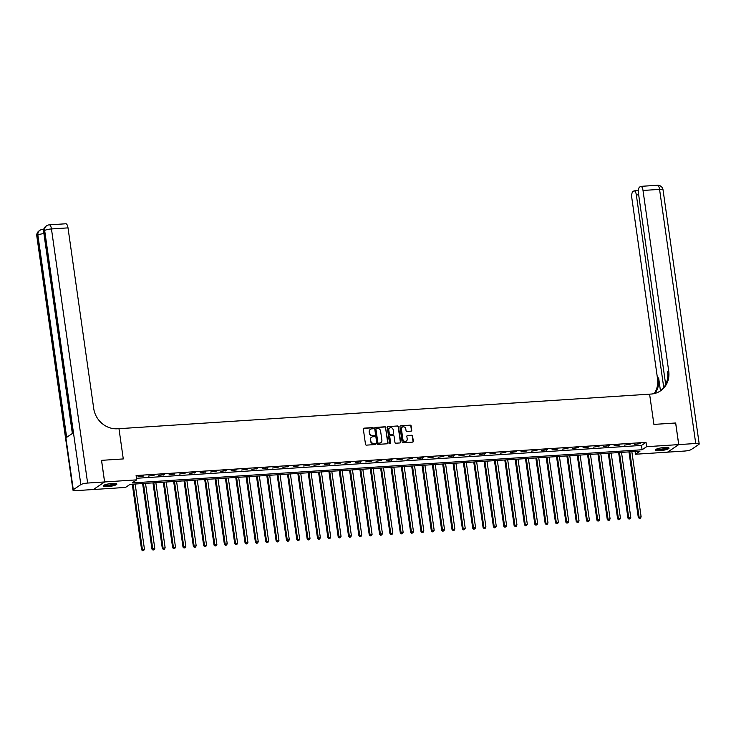 <?xml version="1.0" encoding="UTF-8"?>
<svg xmlns="http://www.w3.org/2000/svg" width="736" height="736" viewBox="0 0 736 736"><rect width="100%" height="100%" fill="white"/><g stroke="black" fill="none" stroke-linecap="round" stroke-linejoin="round"><path stroke-width="1.1" d="M373.308 428.159A0.607 0.561 55.9 0 0 372.655 427.598L364.016 428.159A0.874 0.8 55.9 0 0 363.326 429.06L365.498 444.332A0.874 0.8 55.9 0 0 366.436 445.133L375.066 444.572A0.607 0.561 55.9 0 0 375.553 443.937A0.607 0.561 55.9 0 0 374.9 443.376L373.778 443.449A2.797 2.548 55.9 0 1 370.797 440.91L370.613 439.631A2.797 2.548 55.9 0 1 372.83 436.752L373.943 436.678A0.607 0.561 55.9 0 0 374.431 436.043A0.607 0.561 55.9 0 0 373.778 435.491L372.655 435.565A2.797 2.548 55.9 0 1 369.674 433.016L369.49 431.747A2.797 2.548 55.9 0 1 371.708 428.858L372.821 428.784A0.607 0.561 55.9 0 0 373.308 428.159M372.913 428.775A0.607 0.561 55.9 0 0 372.352 427.8L363.722 428.361A0.874 0.8 55.9 0 0 363.51 428.407M375.158 444.553A0.607 0.561 55.9 0 0 374.596 443.587L373.778 443.449M374.035 436.66A0.607 0.561 55.9 0 0 373.474 435.694L372.655 435.565M659.806 450.68A6.937 1.343 -8.1 0 1 655.288 450.073A6.937 1.343 -8.1 0 1 664.516 447.497A6.937 1.343 -8.1 0 1 669.033 448.114A6.937 1.343 -8.1 0 1 659.806 450.68M107.649 486.616A6.937 1.343 -8.1 0 1 103.132 485.999A6.937 1.343 -8.1 0 1 112.36 483.423A6.937 1.343 -8.1 0 1 116.877 484.04A6.937 1.343 -8.1 0 1 107.649 486.616M411.065 431.14A0.874 0.8 55.9 0 0 411.755 430.238L411.148 425.951A0.874 0.8 55.9 0 0 410.21 425.16L400.623 425.776A0.874 0.8 55.9 0 0 399.933 426.678L402.104 441.95A0.874 0.8 55.9 0 0 403.043 442.75L412.629 442.124A0.874 0.8 55.9 0 0 413.319 441.223L412.583 436.043A0.874 0.8 55.9 0 0 411.654 435.252L407.551 435.519A0.874 0.8 55.9 0 0 406.852 436.42L407.22 438.987A2.337 2.134 55.9 0 1 406.355 441.066A2.337 2.134 55.9 0 1 402.877 439.272L401.442 429.217A2.337 2.134 55.9 0 1 402.307 427.138A2.337 2.134 55.9 0 1 405.794 428.932L406.033 430.606A0.874 0.8 55.9 0 0 406.962 431.406L411.065 431.14M675.648 423.016L653.908 424.405L675.639 422.988L678.712 444.599L667.534 452.162L635.462 454.241L639.989 451.177L130.06 484.362L125.525 487.425L93.454 489.514L104.632 481.951L136.703 479.863L132.176 482.926L642.105 449.751L646.64 446.688L678.712 444.599M87.621 483.055A5.336 1.03 171.9 0 0 80.84 484.61L44.675 230.497A5.336 1.03 -8.1 0 1 51.456 228.951A5.336 1.932 -93.7 0 0 49.294 224.848L65.844 223.772A5.336 1.932 86.3 0 1 68.006 227.875L51.456 228.951L87.621 483.055L104.586 481.951L101.513 460.35L123.28 458.933L118.974 428.683L649.603 394.156L653.908 424.405L649.603 394.156L651.093 394.054A22.246 20.286 55.9 0 0 660.477 390.871A22.246 20.286 55.9 0 0 668.711 371.1L643.006 190.458A5.336 1.932 -93.7 0 0 640.844 186.355A5.336 1.932 -93.7 0 0 640.458 186.502L639.566 187.1A5.336 1.932 -93.7 0 0 638.489 193.513L665.666 384.45M101.55 460.34L104.632 481.951M136.482 478.29L641.488 445.427L646.024 442.364L136.096 475.539L136.703 479.863M646.024 442.364L646.64 446.688M385.876 427.598A0.874 0.8 55.9 0 0 384.946 426.797L375.351 427.423A0.874 0.8 55.9 0 0 374.661 428.324L376.841 443.596A0.874 0.8 55.9 0 0 377.77 444.388L387.357 443.771A0.874 0.8 55.9 0 0 388.047 442.87L385.572 427.8A0.874 0.8 55.9 0 0 384.643 427L375.056 427.625A0.874 0.8 55.9 0 0 374.845 427.671M387.992 426.604L397.578 425.978A0.874 0.8 55.9 0 1 398.516 426.77L400.688 442.042A0.874 0.8 55.9 0 1 399.998 442.943L395.894 443.21A0.874 0.8 55.9 0 1 394.956 442.419L394.073 436.227A0.874 0.8 55.9 0 0 393.144 435.427L390.42 435.602A0.874 0.8 55.9 0 0 389.73 436.503L390.65 442.952A0.607 0.561 55.9 0 1 390.42 443.495A0.607 0.561 55.9 0 1 389.51 443.026L387.302 427.506A0.874 0.8 55.9 0 1 387.992 426.604L397.578 425.978M138.037 476.753L143.759 475.925L138.037 476.753M148.387 476.082L154.109 475.244L148.387 476.082M158.737 475.41L164.459 474.573L158.737 475.41M169.087 474.738L174.809 473.901L169.087 474.738M179.428 474.058L185.15 473.23L179.428 474.058M189.778 473.386L195.5 472.558L189.778 473.386M200.128 472.714L205.85 471.877L200.128 472.714M210.478 472.043L216.2 471.206L210.478 472.043M220.818 471.371L226.541 470.534L220.818 471.371M231.168 470.7L236.891 469.862L231.168 470.7M241.518 470.019L247.241 469.191L241.518 470.019M251.859 469.347L257.582 468.519L251.859 469.347M262.209 468.676L267.932 467.838L262.209 468.676M272.559 468.004L278.282 467.167L272.559 468.004M282.909 467.332L288.632 466.495L282.909 467.332M293.25 466.652L298.972 465.824L293.25 466.652M303.6 465.98L309.322 465.152L303.6 465.98M313.95 465.308L319.672 464.471L313.95 465.308M324.3 464.637L330.022 463.8L324.3 464.637M334.641 463.965L340.363 463.128L334.641 463.965M344.991 463.294L350.713 462.456L344.991 463.294M355.341 462.613L361.063 461.785L355.341 462.613M365.691 461.941L371.413 461.113L365.691 461.941M376.032 461.27L381.754 460.432L376.032 461.27M386.382 460.598L392.104 459.761L386.382 460.598M396.732 459.926L402.454 459.089L396.732 459.926M407.082 459.246L412.804 458.418L407.082 459.246M417.422 458.574L423.145 457.746L417.422 458.574M427.772 457.902L433.495 457.065L427.772 457.902M438.122 457.231L443.845 456.394L438.122 457.231M448.472 456.559L454.195 455.722L448.472 456.559M458.813 455.888L464.536 455.05L458.813 455.888M469.163 455.207L474.886 454.379L469.163 455.207M479.513 454.535L485.236 453.698L479.513 454.535M489.863 453.864L495.586 453.026L489.863 453.864M500.204 453.192L505.926 452.355L500.204 453.192M510.554 452.52L516.276 451.683L510.554 452.52M520.904 451.84L526.626 451.012L520.904 451.84M531.254 451.168L536.976 450.34L531.254 451.168M541.595 450.496L547.317 449.659L541.595 450.496M551.945 449.825L557.667 448.988L551.945 449.825M562.295 449.153L568.017 448.316L562.295 449.153M572.645 448.472L578.367 447.644L572.645 448.472M582.986 447.801L588.708 446.973L582.986 447.801M593.336 447.129L599.058 446.292L593.336 447.129M603.686 446.458L609.408 445.62L603.686 446.458M614.036 445.786L619.758 444.949L614.036 445.786M624.376 445.114L630.099 444.277L624.376 445.114M634.726 444.434L640.449 443.606L634.726 444.434M635.067 451.499L635.462 454.241M641.488 445.427L642.105 449.751M143.005 476.431L142.94 475.971M153.355 475.76L153.29 475.3M163.705 475.088L163.64 474.628M174.046 474.416L173.981 473.956M194.746 473.064L194.681 472.604M205.096 472.392L205.031 471.932M215.436 471.721L215.372 471.261M225.786 471.049L225.722 470.589M256.827 469.025L256.763 468.565M267.177 468.354L267.113 467.894M277.527 467.682L277.463 467.222M287.877 467.01L287.813 466.55M308.568 465.658L308.504 465.198M318.918 464.986L318.854 464.526M329.268 464.315L329.204 463.855M339.609 463.643L339.544 463.183M360.309 462.291L360.244 461.831M370.659 461.619L370.585 461.159M381 460.948L380.935 460.488M391.35 460.276L391.285 459.816M422.39 458.252L422.326 457.792M432.74 457.58L432.676 457.12M443.09 456.909L443.026 456.449M453.44 456.237L453.367 455.777M474.131 454.885L474.067 454.425M484.481 454.213L484.417 453.753M494.822 453.542L494.758 453.082M505.172 452.87L505.108 452.41M536.213 450.846L536.148 450.386M546.563 450.174L546.498 449.714M556.913 449.503L556.848 449.043M567.263 448.831L567.198 448.371M587.954 447.479L587.889 447.019M598.304 446.807L598.239 446.347M608.654 446.136L608.589 445.676M618.994 445.464L618.93 445.004M370.383 429.364A2.797 2.548 55.9 0 0 369.187 431.949L369.49 431.747M372.361 435.767A2.797 2.548 55.9 0 1 369.371 433.219L369.187 431.949M371.505 437.258A2.797 2.548 55.9 0 0 370.309 439.834L370.613 439.631M373.483 443.661A2.797 2.548 55.9 0 1 370.493 441.112L370.309 439.834M387.559 443.725A0.874 0.8 55.9 0 0 387.752 443.072L385.572 427.8M376.418 428.554A0.607 0.561 55.9 0 0 375.93 429.18L377.844 442.584A0.607 0.561 55.9 0 0 378.497 443.146L379.675 443.072A2.797 2.548 55.9 0 0 381.883 440.183L380.586 431.02A2.797 2.548 55.9 0 0 377.596 428.481L376.418 428.554M376.032 428.766A0.607 0.561 55.9 0 0 375.636 429.392L375.93 429.18M380.696 442.768A2.797 2.548 55.9 0 1 379.371 443.274L378.194 443.348A0.607 0.561 55.9 0 1 377.54 442.796L375.636 429.392M400.2 442.906A0.874 0.8 55.9 0 0 400.384 442.244L398.213 426.981A0.874 0.8 55.9 0 0 397.274 426.181M389.914 435.85A0.874 0.8 55.9 0 0 389.427 436.715L390.65 442.952M393.162 429.796A2.337 2.134 55.9 0 0 389.675 428.002A2.337 2.134 55.9 0 0 388.81 430.082L389.316 433.624A0.874 0.8 55.9 0 0 390.255 434.415L392.969 434.24A0.874 0.8 55.9 0 0 393.668 433.338L393.162 429.796M389.528 428.113A2.337 2.134 55.9 0 0 388.516 430.284L388.81 430.082M393.18 434.194A0.874 0.8 55.9 0 1 392.674 434.442L389.951 434.617A0.874 0.8 55.9 0 1 389.013 433.826L388.516 430.284M402.16 427.248A2.337 2.134 55.9 0 0 401.138 429.419L401.442 429.217M406.198 441.158A2.337 2.134 55.9 0 1 402.574 439.475L401.138 429.419M412.832 442.078A0.874 0.8 55.9 0 0 413.016 441.425L412.28 436.255A0.874 0.8 55.9 0 0 411.35 435.454L407.247 435.721A0.874 0.8 55.9 0 0 407.045 435.767M411.268 431.094A0.874 0.8 55.9 0 0 411.452 430.44L410.844 426.153A0.874 0.8 55.9 0 0 409.915 425.362L400.32 425.988A0.874 0.8 55.9 0 0 400.117 426.024M132.287 484.214L141.616 549.792L144.44 549.148L135.176 484.03M133.106 484.159L142.37 549.277L142.628 550.721L143.75 550.464L142.922 550.519M144.44 549.148L143.75 550.464M142.628 550.721L141.616 549.792M142.628 483.543L151.966 549.12L154.79 548.476L145.516 483.35M143.456 483.488L152.72 548.605L152.968 550.05L154.1 549.792L153.272 549.847M154.79 548.476L154.1 549.792M152.968 550.05L151.966 549.12M152.978 482.871L162.316 548.44L165.14 547.796L155.866 482.678M153.796 482.816L163.07 547.934L163.318 549.378L164.45 549.12L163.622 549.166M165.14 547.796L164.45 549.12M163.318 549.378L162.316 548.44M163.328 482.2L172.656 547.768L175.481 547.124L166.216 482.006M164.146 482.144L173.411 547.262L173.668 548.697L174.8 548.44L173.972 548.495M175.481 547.124L174.8 548.44M173.668 548.697L172.656 547.768M173.678 481.519L183.006 547.096L185.831 546.452L176.566 481.335M174.496 481.473L183.761 546.59L184.009 548.026L185.141 547.768L184.313 547.823M185.831 546.452L185.141 547.768M184.009 548.026L183.006 547.096M115.856 483.506A6.008 1.159 -8.1 0 1 111.955 485.144A6.008 1.159 -8.1 0 1 105.349 485.705A6.008 1.159 -8.1 0 1 103.969 485.199M104.576 484.932A5.557 1.076 171.9 0 0 105.625 485.171A5.557 1.076 171.9 0 0 111.09 484.776A5.557 1.076 171.9 0 0 115.193 483.423M103.344 485.594A6.9 1.334 171.9 0 0 104.678 485.907A6.9 1.334 171.9 0 0 111.504 485.42A6.9 1.334 171.9 0 0 116.564 483.718M668.012 447.58A6.008 1.159 -8.1 0 1 663.09 449.411A6.008 1.159 -8.1 0 1 656.116 449.273M656.733 449.006A5.557 1.076 171.9 0 0 662.952 448.905A5.557 1.076 171.9 0 0 667.35 447.497M655.5 449.668A6.9 1.334 171.9 0 0 663.237 449.558A6.9 1.334 171.9 0 0 668.72 447.792M101.513 460.35L123.28 458.933L118.974 428.683L117.484 428.775A22.246 20.286 -124.1 0 1 93.72 408.517L68.006 227.875M80.84 484.61L73.287 489.716A5.336 1.03 171.9 0 0 72.965 490.148A5.336 1.03 171.9 0 0 76.434 490.618L93.408 489.514L104.586 481.951M72.965 490.148L36.8 236.035A5.336 1.03 -8.1 0 1 37.122 235.603L37.876 235.097L66.654 437.35L72.698 433.256L43.921 231.012L44.675 230.497A5.336 4.867 -124.1 0 1 46.644 225.75L45.89 226.265A5.336 4.867 55.9 0 0 43.921 231.012A5.336 1.03 -8.1 0 0 43.599 231.435L72.358 433.495M678.758 444.599L667.58 452.152L684.544 451.048A5.336 1.03 171.9 0 0 691.325 449.503L698.878 444.397A5.336 1.03 171.9 0 0 699.2 443.964A5.336 1.03 171.9 0 0 695.732 443.495L678.758 444.599L675.685 422.988M663.743 387.504L636.346 194.966A5.336 1.932 -93.7 0 0 634.184 190.863A5.336 1.932 -93.7 0 0 633.797 191.001L632.905 191.608A5.336 1.932 -93.7 0 0 631.828 198.021L657.533 378.663A22.246 20.286 55.9 0 1 654.184 393.604M654.856 393.438A22.246 20.286 55.9 0 0 658.628 377.927L660.459 390.834M659.934 391.23A22.246 20.286 55.9 0 0 667.626 371.836L668.711 371.1M184.018 480.847L193.356 546.425L196.181 545.781L186.907 480.663M184.837 480.792L194.111 545.91L194.359 547.354L195.491 547.096L194.663 547.152M196.181 545.781L195.491 547.096M194.359 547.354L193.356 546.425M194.368 480.176L203.697 545.753L206.531 545.109L197.257 479.992M195.187 480.12L204.461 545.238L204.709 546.682L205.841 546.425L205.013 546.48M206.531 545.109L205.841 546.425M204.709 546.682L203.697 545.753M204.718 479.504L214.047 545.082L216.872 544.428L207.607 479.311M205.537 479.449L214.802 544.566L215.059 546.011L216.191 545.753L215.363 545.799M216.872 544.428L216.191 545.753M215.059 546.011L214.047 545.082M215.068 478.832L224.397 544.401L227.222 543.757L217.957 478.639M215.887 478.777L225.152 543.895L225.4 545.33L226.532 545.072L225.704 545.128M227.222 543.757L226.532 545.072M225.4 545.33L224.397 544.401M225.409 478.152L234.747 543.729L237.572 543.085L228.298 477.968M226.228 478.106L235.502 543.223L235.75 544.658L236.882 544.401L236.054 544.456M237.572 543.085L236.882 544.401M235.75 544.658L234.747 543.729M235.759 477.48L245.088 543.058L247.922 542.414L238.648 477.296M236.578 477.425L245.852 542.542L246.1 543.987L247.232 543.729L246.404 543.784M247.922 542.414L247.232 543.729M246.1 543.987L245.088 543.058M246.109 476.808L255.438 542.386L258.262 541.742L248.998 476.624M246.928 476.753L256.192 541.871L256.45 543.315L257.582 543.058L256.754 543.113M258.262 541.742L257.582 543.058M256.45 543.315L255.438 542.386M256.459 476.137L265.788 541.714L268.612 541.061L259.348 475.944M257.278 476.082L266.542 541.199L266.791 542.644L267.922 542.386L267.094 542.441M268.612 541.061L267.922 542.386M266.791 542.644L265.788 541.714M266.8 475.465L276.138 541.034L278.962 540.39L269.689 475.272M267.619 475.41L276.892 540.528L277.141 541.972L278.272 541.705L277.444 541.76M278.962 540.39L278.272 541.705M277.141 541.972L276.138 541.034M277.15 474.784L286.479 540.362L289.303 539.718L280.039 474.6M277.969 474.738L287.242 539.856L287.491 541.291L288.622 541.034L287.794 541.089M289.303 539.718L288.622 541.034M287.491 541.291L286.479 540.362M287.5 474.113L296.829 539.69L299.653 539.046L290.389 473.929M288.319 474.058L297.583 539.184L297.841 540.62L298.963 540.362L298.144 540.417M299.653 539.046L298.963 540.362M297.841 540.62L296.829 539.69M297.841 473.441L307.179 539.019L310.003 538.375L300.739 473.257M298.669 473.386L307.933 538.504L308.182 539.948L309.313 539.69L308.485 539.746M310.003 538.375L309.313 539.69M308.182 539.948L307.179 539.019M308.191 472.77L317.529 538.347L320.353 537.703L311.08 472.576M309.01 472.714L318.283 537.832L318.532 539.276L319.663 539.019L318.835 539.074M320.353 537.703L319.663 539.019M318.532 539.276L317.529 538.347M318.541 472.098L327.87 537.676L330.694 537.022L321.43 471.905M319.36 472.043L328.633 537.16L328.882 538.605L330.013 538.347L329.185 538.393M330.694 537.022L330.013 538.347M328.882 538.605L327.87 537.676M328.891 471.426L338.22 536.995L341.044 536.351L331.78 471.233M329.71 471.371L338.974 536.489L339.232 537.924L340.354 537.666L339.526 537.722M341.044 536.351L340.354 537.666M339.232 537.924L338.22 536.995M339.232 470.746L348.57 536.323L351.394 535.679L342.13 470.562M340.06 470.7L349.324 535.817L349.572 537.252L350.704 536.995L349.876 537.05M351.394 535.679L350.704 536.995M349.572 537.252L348.57 536.323M349.582 470.074L358.92 535.652L361.744 535.008L352.47 469.89M350.4 470.019L359.674 535.136L359.922 536.581L361.054 536.323L360.226 536.378M361.744 535.008L361.054 536.323M359.922 536.581L358.92 535.652M359.932 469.402L369.26 534.98L372.085 534.336L362.82 469.218M360.75 469.347L370.015 534.465L370.272 535.909L371.404 535.652L370.576 535.707M372.085 534.336L371.404 535.652M370.272 535.909L369.26 534.98M370.282 468.731L379.61 534.308L382.435 533.655L373.17 468.538M371.1 468.676L380.365 533.793L380.622 535.238L381.745 534.98L380.917 535.026M382.435 533.655L381.745 534.98M380.622 535.238L379.61 534.308M380.622 468.059L389.96 533.628L392.785 532.984L383.52 467.866M381.45 468.004L390.715 533.122L390.963 534.566L392.095 534.299L391.267 534.354M392.785 532.984L392.095 534.299M390.963 534.566L389.96 533.628M390.972 467.378L400.31 532.956L403.135 532.312L393.861 467.194M391.791 467.332L401.065 532.45L401.313 533.885L402.445 533.628L401.617 533.683M403.135 532.312L402.445 533.628M401.313 533.885L400.31 532.956M401.322 466.707L410.651 532.284L413.476 531.64L404.211 466.523M402.141 466.652L411.406 531.778L411.663 533.214L412.795 532.956L411.967 533.011M413.476 531.64L412.795 532.956M411.663 533.214L410.651 532.284M411.672 466.035L421.001 531.613L423.826 530.969L414.561 465.851M412.491 465.98L421.756 531.098L422.013 532.542L423.136 532.284L422.308 532.34M423.826 530.969L423.136 532.284M422.013 532.542L421.001 531.613M422.013 465.364L431.351 530.941L434.176 530.297L424.911 465.17M422.841 465.308L432.106 530.426L432.354 531.87L433.486 531.613L432.658 531.668M434.176 530.297L433.486 531.613M432.354 531.87L431.351 530.941M432.363 464.692L441.701 530.27L444.526 529.616L435.252 464.499M433.182 464.637L442.456 529.754L442.704 531.199L443.836 530.941L443.008 530.987M444.526 529.616L443.836 530.941M442.704 531.199L441.701 530.27M442.713 464.02L452.042 529.589L454.866 528.945L445.602 463.827M443.532 463.965L452.796 529.083L453.054 530.518L454.186 530.26L453.358 530.316M454.866 528.945L454.186 530.26M453.054 530.518L452.042 529.589M453.063 463.34L462.392 528.917L465.216 528.273L455.952 463.156M453.882 463.294L463.146 528.411L463.404 529.846L464.526 529.589L463.698 529.644M465.216 528.273L464.526 529.589M463.404 529.846L462.392 528.917M463.404 462.668L472.742 528.246L475.566 527.602L466.302 462.484M464.232 462.613L473.496 527.73L473.745 529.175L474.876 528.917L474.048 528.972M475.566 527.602L474.876 528.917M473.745 529.175L472.742 528.246M473.754 461.996L483.092 527.574L485.916 526.93L476.643 461.812M474.573 461.941L483.846 527.059L484.095 528.503L485.226 528.246L484.398 528.301M485.916 526.93L485.226 528.246M484.095 528.503L483.092 527.574M484.104 461.325L493.433 526.902L496.257 526.249L486.993 461.132M484.923 461.27L494.187 526.387L494.445 527.832L495.576 527.574L494.748 527.62M496.257 526.249L495.576 527.574M494.445 527.832L493.433 526.902M494.454 460.653L503.783 526.222L506.607 525.578L497.343 460.46M495.273 460.598L504.537 525.716L504.795 527.151L505.917 526.893L505.089 526.948M506.607 525.578L505.917 526.893M504.795 527.151L503.783 526.222M504.795 459.972L514.133 525.55L516.957 524.906L507.693 459.788M505.623 459.926L514.887 525.044L515.136 526.479L516.267 526.222L515.439 526.277M516.957 524.906L516.267 526.222M515.136 526.479L514.133 525.55M515.145 459.301L524.483 524.878L527.307 524.234L518.034 459.117M515.964 459.246L525.237 524.372L525.486 525.808L526.617 525.55L525.789 525.605M527.307 524.234L526.617 525.55M525.486 525.808L524.483 524.878M525.495 458.629L534.824 524.207L537.648 523.563L528.384 458.445M526.314 458.574L535.578 523.692L535.836 525.136L536.967 524.878L536.139 524.934M537.648 523.563L536.967 524.878M535.836 525.136L534.824 524.207M535.845 457.958L545.174 523.535L547.998 522.891L538.734 457.764M536.664 457.902L545.928 523.02L546.186 524.464L547.308 524.207L546.48 524.262M547.998 522.891L547.308 524.207M546.186 524.464L545.174 523.535M546.186 457.286L555.524 522.854L558.348 522.21L549.074 457.093M547.014 457.231L556.278 522.348L556.526 523.793L557.658 523.535L556.83 523.581M558.348 522.21L557.658 523.535M556.526 523.793L555.524 522.854M556.536 456.614L565.874 522.183L568.698 521.539L559.424 456.421M557.354 456.559L566.628 521.677L566.876 523.112L568.008 522.854L567.18 522.91M568.698 521.539L568.008 522.854M566.876 523.112L565.874 522.183M566.886 455.934L576.214 521.511L579.039 520.867L569.774 455.75M567.704 455.888L576.969 521.005L577.226 522.44L578.358 522.183L577.53 522.238M579.039 520.867L578.358 522.183M577.226 522.44L576.214 521.511M577.236 455.262L586.564 520.84L589.389 520.196L580.124 455.078M578.054 455.207L587.319 520.324L587.576 521.769L588.699 521.511L587.871 521.566M589.389 520.196L588.699 521.511M587.576 521.769L586.564 520.84M587.576 454.59L596.914 520.168L599.739 519.524L590.465 454.406M588.404 454.535L597.669 519.653L597.917 521.097L599.049 520.84L598.221 520.895M599.739 519.524L599.049 520.84M597.917 521.097L596.914 520.168M597.926 453.919L607.264 519.496L610.089 518.843L600.815 453.726M598.745 453.864L608.019 518.981L608.267 520.426L609.399 520.168L608.571 520.214M610.089 518.843L609.399 520.168M608.267 520.426L607.264 519.496M608.276 453.247L617.605 518.816L620.43 518.172L611.165 453.054M609.095 453.192L618.36 518.31L618.617 519.745L619.749 519.487L618.921 519.542M620.43 518.172L619.749 519.487M618.617 519.745L617.605 518.816M618.626 452.566L627.955 518.144L630.78 517.5L621.515 452.382M619.445 452.52L628.71 517.638L628.958 519.073L630.09 518.816L629.262 518.871M630.78 517.5L630.09 518.816M628.958 519.073L627.955 518.144M628.967 451.895L638.305 517.472L641.13 516.828L631.856 451.711M629.786 451.84L639.06 516.957L639.308 518.402L640.44 518.144L639.612 518.199M641.13 516.828L640.44 518.144M639.308 518.402L638.305 517.472M43.902 233.606A5.336 1.03 -8.1 0 0 37.876 235.097A5.336 4.867 -124.1 0 1 39.854 230.35L39.091 230.865A5.336 4.867 55.9 0 0 37.122 235.603L73.287 489.716M43.571 230.184A5.336 1.932 -93.7 0 0 42.495 229.448A5.336 5.336 0 0 0 39.854 230.35M658.628 377.927L657.533 378.663M695.732 443.495L659.566 189.382L643.006 190.458M638.673 194.81L636.346 194.966M659.566 189.382A5.336 1.03 -8.1 0 1 663.035 189.851A5.336 5.336 0 0 0 657.404 185.279A5.336 1.932 86.3 0 1 659.566 189.382M43.709 229.365L42.495 229.448M39.091 230.865A5.336 5.336 0 0 0 36.8 236.035M49.294 224.848A5.336 5.336 0 0 0 46.644 225.75M45.89 226.265A5.336 5.336 0 0 0 43.599 231.435M638.37 190.587L634.184 190.863M699.2 443.964L663.035 189.851M657.404 185.279L640.844 186.355"/></g></svg>
